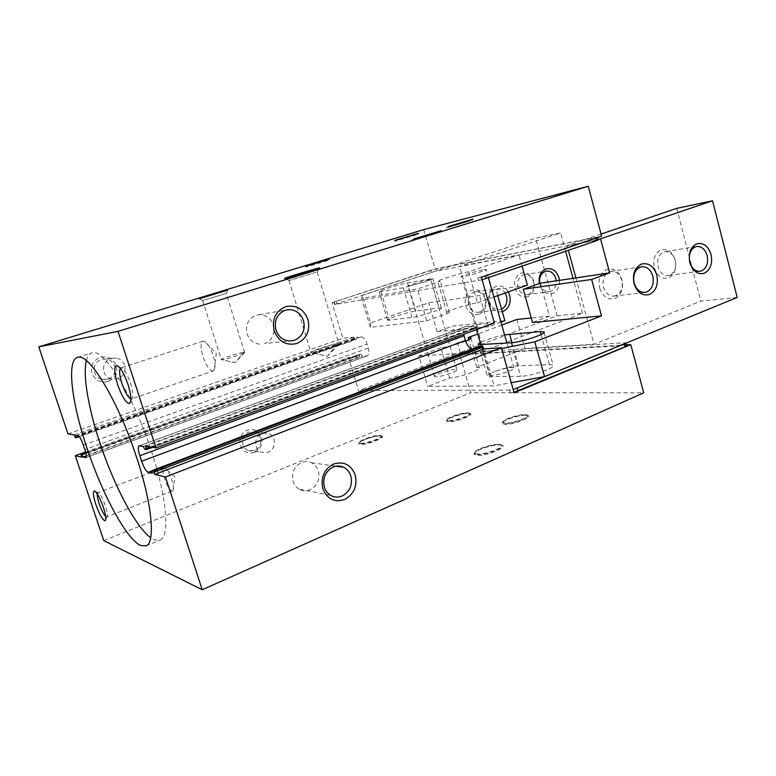 <?xml version="1.0" encoding="UTF-8"?>
<svg xmlns="http://www.w3.org/2000/svg" width="776" height="776" viewBox="0 0 776 776"><rect width="100%" height="100%" fill="white"/><g stroke="black" fill="none" stroke-linecap="round" stroke-linejoin="round"><path stroke-width="0.58" stroke-dasharray="3.88 2.91" d="M626.639 344.864L459.712 354.516L470.722 392.714L643.721 392.821M513.984 392.268L510.346 392.811L514.129 392.811M459.712 354.516L359.123 392.695L361.451 392.695L363.216 391.259L455.619 356.174L461.293 354.748L626.804 345.485M103.79 540.63L470.722 392.714M500.287 444.978L501.48 445.143C510.094 446.569 485.844 456.627 476.522 455.425L473.981 453.921C473.942 450.643 493.002 444.173 500.287 444.978M380.958 435.908L381.608 436.005C387.709 436.927 366.35 445.308 360.006 444.444L358.599 443.639C358.328 441.282 375.739 435.287 380.958 435.908M468.655 413.404L469.839 413.53C475.882 414.539 455.599 422.386 448.353 421.805L446.404 420.893C446.239 418.555 462.729 413.016 468.655 413.404M526.031 415.228L527.583 415.412C534.577 416.625 513.178 425.054 504.642 424.394L502.12 423.192C502.072 420.505 519.192 414.811 526.031 415.228M85.602 452.001L348.55 357.542L359.123 392.695M254.45 452.389C247.825 454.222 243.111 451.875 240.298 445.337C238.814 438.285 241.181 433.202 247.428 430.088C254.062 428.352 258.738 430.728 261.473 437.218C262.957 444.173 260.62 449.236 254.45 452.389M510.346 392.811L509.58 390.105L513.208 389.562M509.58 390.105L360.811 390.561L361.451 392.695M81.635 457.19L359.705 356.824L348.55 357.542M359.705 356.824L359.346 354.409L85.796 452.777L359.346 354.409M359.395 354.399L360.85 354.293L362.479 356.203L367.349 355.825C369.046 354.845 369.357 352.265 368.28 348.104L367.087 344.078C365.486 339.5 363.527 337.085 361.209 336.842L356.824 337.288L356.378 339.364L354.933 339.51L353.808 337.133L342.75 338.249L332.041 302.659L436.519 268.738L596.424 237.378L485.495 275.713L477.725 277.818L481.382 277.197M482.109 279.758L334.931 304.454L334.281 302.281M478.511 280.592L477.725 277.818M145.539 446.239L476.978 324.727L494.351 322.971M476.978 324.727L477.288 327.724L152.523 447.354M145.005 449.42L475.058 327.947L477.288 327.724M475.058 327.947L472.846 325.687L465.862 326.473C463.757 327.52 463.029 330.13 463.699 334.291M472.574 349.025L479.393 348.618L480.247 346.115M363.216 391.259L362.576 389.135L360.811 390.561M362.576 389.135L455.027 354.147L455.619 356.174M461.293 354.748L460.711 352.721L455.027 354.147M460.711 352.721L624.806 342.798L625.495 345.339M626.193 343.04L624.806 342.798M499.123 444.318L501.364 444.958C505.089 447.315 484.583 454.969 477.104 453.97L475.048 453.359L474.747 452.602C474.699 449.576 492.391 443.571 499.123 444.318M379.939 435.355L381.152 435.695C383.975 437.295 365.748 443.988 360.52 443.251L359.22 442.514C358.958 440.341 375.099 434.783 379.939 435.355M467.656 412.832L469.412 413.239C472.128 414.869 454.823 421.087 448.858 420.602L447.044 419.758C446.889 417.614 462.176 412.473 467.656 412.832M524.974 414.607L527.263 415.15C530.309 417.081 512.131 423.638 505.176 423.085L502.829 421.979C502.77 419.506 518.649 414.229 524.974 414.607M254.586 450.565L248.077 450.516C245.546 449.401 243.819 447.461 242.888 444.716C241.646 438.876 243.615 434.667 248.776 432.087L254.654 431.96C257.477 432.998 259.397 435.006 260.416 437.994C261.638 443.756 259.698 447.956 254.586 450.565M737.2 297.421L700.825 301.127L593.989 344.272L525.003 348.472L476.736 367.32L479.384 367.659C483.176 369.357 458.218 377.97 449.624 377.893L427.751 386.438L494.099 385.817L511.268 382.684M436.083 376.796L434.492 376.573C431.999 375.39 449.11 369.483 455.105 369.434L456.812 369.657C459.402 370.812 441.942 376.835 436.083 376.796M85.903 453.233L360.85 354.293M86.32 455.929L362.479 356.203M75.961 435.637L356.824 337.288M79.297 436.675L356.378 339.364M74.166 434.88L353.808 337.133M67.987 433.9L342.75 338.249M423.715 229.609L435.035 268.894L601.642 236.185M332.041 302.659L435.035 268.894M108.116 381.385C100.531 383.092 95.157 380.415 91.985 373.343C90.317 365.777 93.062 360.452 100.22 357.367C107.816 355.767 113.151 358.473 116.235 365.486C117.894 372.946 115.188 378.251 108.116 381.385M334.931 304.454L434.841 271.358L598.374 239.842M362.392 295.21L535.653 238.174L560.602 232.897L459.567 266.333L518.96 254.877L468.636 271.765C459.605 273.307 434.541 281.222 437.858 281.504L440.312 281.271L417.44 288.944L361.703 298.372L362.392 295.21L370.627 322.923L428.721 302.873L479.616 295.559L496.126 289.768L527.379 285.122M483.972 269.602L486.086 269.388C488.676 269.573 469.975 275.48 463.369 276.557L461.41 276.741C458.926 276.528 477.201 270.756 483.972 269.602M143.182 446.462L472.846 325.687M151.931 473.205L479.393 348.618M105.652 516.409L106.942 516.855C107.883 515.7 107.379 512.082 105.439 506C102.772 498.512 100.376 494.079 98.251 492.702L97.252 493.866M130.892 398.874L131.842 398.767C133.52 396.914 133.065 391.764 130.504 383.315C127.109 373.77 123.976 368.629 121.104 367.882L120.28 368.358M121.104 367.882L118.815 366.718M86.33 360.627C87.397 356.339 89.192 353.778 91.723 352.925L92.606 352.731C104.411 348.996 134.006 396.856 151.727 452.136C167.199 498.978 169.847 537.293 159.778 540.203L154.269 539.853L150.709 537.758M298.954 489.093C296.122 487.347 294.152 484.796 293.056 481.421C291.252 472.759 294.085 466.463 301.554 462.506C304.949 461.206 308.247 461.284 311.457 462.758C314.823 464.436 317.122 467.191 318.364 471.003C320.158 479.519 317.374 485.786 310.012 489.801C306.171 491.324 302.485 491.092 298.954 489.093L330.547 495.301M477.259 454.503C484.738 455.502 505.244 447.839 501.509 445.482L499.269 444.842C491.615 443.979 471.595 451.467 475.203 453.882L477.259 454.503M360.656 443.688C365.884 444.425 384.101 437.732 381.288 436.131L380.065 435.792C374.701 435.152 356.824 441.709 359.54 443.358L360.656 443.688M448.984 421.048C454.949 421.543 472.254 415.315 469.538 413.676L467.782 413.269C461.681 412.871 444.726 418.972 447.354 420.64L448.984 421.048M505.312 423.57C512.267 424.123 530.445 417.566 527.399 415.635L525.11 415.092C518.009 414.646 500.229 421.058 503.178 423.036L505.312 423.57M256.09 446.297C257.04 449.129 258.815 451.128 261.415 452.272L268.079 452.321C273.307 449.624 275.286 445.308 274.025 439.361C272.987 436.287 271.028 434.22 268.137 433.154L262.113 433.289C256.837 435.957 254.829 440.293 256.09 446.297M476.736 367.32L468.83 339.733M501.81 325.057L477.764 334M516.855 319.46L525.003 348.472M465.619 341.178C456.327 344.68 448.082 346.862 440.875 347.726L449.624 377.893M440.875 347.726L418.807 355.932L427.751 386.438M418.807 355.932L484.466 352.032L494.099 385.817M484.466 352.032L501.597 348.56M409.612 286.024L408.118 286.169C405.906 286.005 423.318 280.514 429.109 279.544L430.719 279.37L425.413 281.698L403.326 287.75L379.183 291.834C376.282 291.63 399.98 284.161 407.516 282.891L432.824 278.458C433.483 278.72 431.01 279.806 425.413 281.698L409.612 286.024M107.971 379.289L101.326 379.289C98.038 378.116 95.797 375.894 94.623 372.625C93.246 366.359 95.516 361.955 101.433 359.395L106.263 359.007C110.425 359.812 113.238 362.179 114.703 366.107C116.07 372.296 113.829 376.69 107.971 379.289M489.501 375.128L491.577 375.429C498.425 375.458 516.768 369.114 513.867 367.746L511.636 367.446C506.641 367.834 500.918 369.23 494.487 371.626C503.469 368.28 511.491 366.32 518.543 365.758L549.437 364.613L553.113 365.098C557.469 367.194 530.939 376.37 520.56 376.311L487.483 376.564C486.523 375.565 488.851 373.925 494.487 371.626C490.48 373.266 488.822 374.43 489.501 375.128L480.877 344.913M676.75 208.356L700.825 301.127M575.889 277.905L593.989 344.272M601.07 234.051L567.081 245.594L568.372 250.357M654.343 267.807C657.262 276.169 661.996 279.564 668.553 277.992C674.606 274.743 676.837 268.768 675.227 260.047C672.394 251.763 667.7 248.339 661.142 249.765C654.992 252.927 652.723 258.941 654.343 267.807M599.664 288.129C602.768 296.742 607.812 300.196 614.805 298.479C621.275 295.045 623.671 288.837 621.974 279.835C618.976 271.309 613.981 267.817 606.968 269.379C600.391 272.725 597.957 278.972 599.664 288.129M540.397 283.182L549.515 316.113L531.259 317.985M316.007 272.308L289.002 280.553L316.007 272.308M225.544 293.609L202.701 300.545L225.544 293.609M438.411 232.538L413.278 240.143L438.411 232.538M327.511 260.571L306.19 267.012L327.511 260.571M416.178 234.818L394.994 241.2L416.178 234.818M470.188 220.869L447.422 227.727L470.188 220.869M172.592 491.092L171.971 491.101C169.498 489.782 167.005 485.582 164.493 478.482C162.611 472.322 162.378 468.704 163.775 467.627L164.434 467.627C166.898 468.966 169.372 473.185 171.884 480.266C173.484 485.446 173.892 488.899 173.087 490.645L106.836 516.913M213.206 370.957L212.75 371.044C209.336 370.307 206.057 365.477 202.934 356.553C200.47 347.978 200.48 342.846 202.972 341.159L204.34 341.246C207.58 342.973 210.538 347.764 213.235 355.621C215.272 362.499 215.612 367.32 214.244 370.074L213.206 370.957L131.619 398.874M549.515 316.113L532.52 322.515M504.584 334.873C494.584 336.968 486.465 339.539 480.208 342.565M567.081 245.594L598.306 239.58M103.955 371.985C105.167 375.371 107.466 377.66 110.852 378.872L117.68 378.863C123.704 376.195 126.003 371.655 124.596 365.273C123.083 361.209 120.193 358.764 115.915 357.94L110.958 358.337C104.867 360.966 102.539 365.525 103.955 371.985M259.591 344.146C253.49 343.38 249.319 339.927 247.069 333.777C245.216 324.892 248.174 318.723 255.944 315.279L259.213 314.678C266.11 314.784 270.843 318.267 273.404 325.105C275.247 333.845 272.347 339.985 264.684 343.496L289.089 341.013M669.746 275.199L667.855 275.625C663.218 275.567 659.969 272.638 658.096 266.828C656.768 259.553 658.63 254.625 663.664 252.016L665.207 251.647C669.979 251.57 673.316 254.499 675.227 260.455C676.546 267.623 674.722 272.541 669.746 275.199M615.902 295.646L613.612 296.131C608.782 295.986 605.406 292.979 603.495 287.13C602.089 279.632 604.087 274.5 609.48 271.736L611.352 271.319C616.348 271.309 619.83 274.306 621.799 280.33C623.186 287.731 621.217 292.833 615.902 295.646M312.088 352.673L310.992 352.653C307.267 352.129 331.08 344.175 337.56 343.758L339.083 343.952C340.092 345.175 317.733 352.411 312.088 352.673L327.365 356.3L337.56 343.758M221.946 359.734L221.354 359.725C218.657 359.414 239.483 352.576 243.887 352.314L244.721 352.411C245.614 353.206 225.835 359.579 221.946 359.734L235.07 362.673L243.887 352.314M440.39 232.092L440.235 231.549L434.094 233.11M419.098 237.504L440.235 231.549M327.375 260.125L306.054 266.556L327.375 260.125M396.303 240.395L417.604 233.993L396.303 240.395M472.245 220.394L472.099 219.889L449.168 226.786L455.008 224.662M464.193 221.975L472.099 219.889M380.977 291.66L389.397 320.187L411.998 317.394C419.903 316.579 444.696 308.518 441.311 307.888L439.012 307.936L430.554 278.7M389.397 320.187L387.554 320.216C384.537 319.576 408.098 311.923 415.732 311.04L439.012 307.936M370.627 322.923L370.307 327.307L426.703 320.808L449.391 312.767L446.879 312.796C443.426 311.991 468.335 303.882 477.463 302.815L468.636 271.765M493.885 296.995L477.463 302.815M449.391 312.767L440.312 281.271M426.703 320.808L417.44 288.944M370.307 327.307L361.703 298.372M557.071 315.774L582.524 313.184L483.729 350.995L460.265 352.42L557.071 315.774L535.653 238.174M460.265 352.42L452.66 326.036L504.846 320.692M500.976 322.118L488.482 326.745L437.082 331.691L452.66 326.036M437.082 331.691L428.721 302.873M527.806 296.645C521.85 298.023 517.573 295.229 514.973 288.265C513.557 280.873 515.642 275.81 521.239 273.094C527.195 271.813 531.444 274.636 533.966 281.543C535.382 288.837 533.325 293.871 527.806 296.645M479.151 314.222C472.865 315.696 468.355 312.864 465.619 305.725C464.135 298.13 466.357 292.911 472.274 290.059C478.559 288.691 483.041 291.543 485.689 298.624C487.163 306.113 484.99 311.312 479.151 314.222M488.482 326.745L479.616 295.559M497.775 295.617L496.126 289.768M483.729 350.995L459.567 266.333M522.112 266.207L518.96 254.877M582.524 313.184L573.008 278.332M565.626 251.298L560.602 232.897M528.514 294.346L526.797 294.725C522.597 294.725 519.658 292.31 517.999 287.459C516.835 281.397 518.543 277.245 523.131 275.014L524.528 274.685C528.863 274.558 531.88 276.983 533.578 281.95C534.742 287.945 533.054 292.077 528.514 294.346M479.781 311.894L477.715 312.321C473.379 312.233 470.372 309.769 468.685 304.92C467.472 298.692 469.286 294.405 474.136 292.057L475.814 291.689C480.305 291.63 483.419 294.094 485.155 299.09C486.368 305.24 484.573 309.517 479.781 311.894M559.418 280.359C559.719 286.8 557.459 291.126 552.667 293.347C546.595 294.764 542.23 291.863 539.572 284.656L539.31 283.57M502.305 311.68C496.145 312.689 491.761 309.673 489.171 302.63C487.648 294.773 489.908 289.361 495.951 286.422C500.927 285.073 505.03 286.907 508.251 291.902M539.757 283.415L539.96 284.229C541.658 289.225 544.645 291.727 548.923 291.727L550.669 291.349C554.568 289.555 556.411 286.053 556.227 280.834M475.814 291.689L495.263 288.885C490.316 291.301 488.473 295.714 489.714 302.145C491.441 307.15 494.516 309.692 498.939 309.789L501.587 309.129M496.97 288.507C500.287 288.323 503.003 289.826 505.127 293.008M173.087 490.645L174.862 476.774L164.434 467.627M214.244 370.074L216.291 353.332L204.34 341.246M81.053 455.464L359.24 355.301M86.087 457.52L366.912 355.912M368.28 348.104L84.865 449.556M83.342 444.997L367.087 344.078M361.209 336.842L78.424 436.034M75.321 437.654L354.933 339.51M354.263 338.666L74.748 436.616M336.212 301.34L336.862 303.503M150.214 446.986L477.512 326.609M477.201 327.744L152.503 447.354M139.399 445.851L466.522 326.327M473.02 349.025L151.951 470.828M596.424 237.378L597.132 239.988M437.121 270.805L436.519 268.738M430.825 270.31L431.417 272.376M541.066 334.543L549.437 364.613M511.103 342.788L520.56 376.311M490.383 376.99L481.227 344.893M512.044 342.711L518.543 365.758M411.998 317.394L403.326 287.75M407.516 282.891L415.732 311.04M361.005 392.617L360.365 390.493M500.229 444.473L501.48 445.143M474.747 452.602L473.981 453.921M380.531 435.443L381.608 436.005M359.22 442.514L358.599 443.639M468.752 412.948L469.839 413.53M447.044 419.758L446.404 420.893M526.409 414.772L527.583 415.412M502.829 421.979L502.12 423.192M367.349 355.825L85.903 457.665M333.855 302.32L334.514 304.493M465.862 326.473L139.03 445.88M97.921 492.663L95.322 491.509M106.942 516.855L105.749 519.474M131.842 398.767L130.756 401.046M77.425 357.426L91.723 352.925M145.927 545.935L159.778 540.203M311.457 462.758L336.056 466.192M501.509 445.482L501.364 444.958M475.203 453.882L475.048 453.359M527.399 415.635L527.263 415.15M503.178 423.036L503.042 422.551M248.077 450.516L261.415 452.272M254.654 431.96L268.137 433.154M470.954 338.22L479.384 367.659M434.492 376.573L408.118 286.169M456.812 369.657L430.719 279.37M513.867 367.746L506.903 343.089M488.443 277.75L486.086 269.388M476.493 329.567L461.41 276.741M289.079 280.543L285.015 278.322M317.268 272.056L319.334 268.147M202.74 300.535L199.335 298.731M244.566 352.314L226.185 293.474L227.95 290.214M413.336 240.133L411.94 239.357M440.438 232.092L441.146 230.792M306.219 267.002L305.046 266.362M328.442 259.882L329.189 259.233M395.032 241.19L393.849 240.541M417.769 234.459L418.371 233.334M447.461 227.727L446.181 227.009M472.274 220.394L472.943 219.181M163.775 467.627L97.805 492.692M202.972 341.159L120.852 367.931M101.326 379.289L110.852 378.872M106.263 359.007L115.915 357.94M259.213 314.678L285.568 310.157M289.002 280.553L310.992 352.653M317.2 272.056L338.821 343.768M202.701 300.545L221.354 359.725M413.278 240.143L413.123 239.59M447.422 227.727L447.277 227.222M544.054 332.497L553.113 365.098M478.375 344.68L487.483 376.564M699.69 271.309L667.855 275.625M696.344 246.555L665.207 251.647M644.487 292.455L613.612 296.131M641.315 266.818L611.352 271.319M339.083 343.952L327.365 356.3L311.709 352.692M244.721 352.411L235.07 362.673L221.742 359.744M441.311 307.888L432.824 278.458M387.554 320.216L379.183 291.834M446.879 312.796L437.858 281.504M526.797 294.725L548.923 291.727M524.528 274.685L546.032 271.163M477.715 312.321L498.939 309.789"/><path stroke-width="1.16" d="M202.216 589.75L165.463 476.968L154.754 474.446L153.26 470.916L151.951 470.625L151.931 473.205L148.071 472.293C145.995 471.226 143.841 467.54 141.61 461.235L139.816 455.755C138.089 450.128 137.827 446.84 139.03 445.88L143.182 446.462L145.005 449.42L146.295 449.634L145.539 446.239L155.995 447.907L118.02 331.371L38.8 346.853L67.987 433.9L74.166 434.88L75.321 437.654L76.126 437.79L75.961 435.637L78.424 436.034C79.821 436.752 81.461 439.74 83.342 444.997L84.865 449.556C86.349 454.261 86.689 456.957 85.903 457.665L83.129 457.083L81.79 454.707L80.966 454.523L81.635 457.19L75.301 455.696L103.79 540.63L202.216 589.75L643.721 392.821L630.772 344.622L626.639 344.864M626.174 343.157L626.804 345.485L625.165 346.746L513.984 392.268M165.463 476.968L501.364 347.745L514.129 392.811L630.772 344.622M322.845 488.676C320.527 477.376 324.145 469.15 333.728 464C343.884 461.041 351.053 464.717 355.233 475.019C357.542 486.077 354.001 494.244 344.602 499.511C334.466 502.693 327.22 499.084 322.845 488.676M75.301 455.696L85.602 452.001M513.208 389.562L737.2 297.421L712.533 200.79L676.75 208.356L601.07 234.051M151.951 470.625L480.247 346.115L482.4 345.97L483.865 348.87L501.364 347.745M118.02 331.371L588.237 186.25L601.642 236.185L481.382 277.197L494.351 322.971L155.995 447.907M463.699 334.291L465.396 340.46C467.084 345.485 469.48 348.337 472.574 349.025M154.754 474.446L483.865 348.87M80.966 454.523L85.796 452.786L80.937 454.523M95.836 504.419C93.295 496.407 92.751 491.945 94.216 491.024L94.614 491.072C97.175 492.741 100.104 498.173 103.383 507.339C105.749 514.789 106.37 519.202 105.245 520.589L104.488 520.599C101.889 518.717 99.008 513.324 95.836 504.419M117.68 384.702C114.247 373.382 113.868 367 116.526 365.564L116.536 365.564C120.008 366.456 123.83 372.752 127.991 384.45C131.144 394.809 131.707 401.095 129.67 403.316L128.952 403.51C125.421 402.249 121.667 395.983 117.68 384.702M78.269 357.241L77.425 357.426C66.377 360.597 71.828 403.161 86.931 447.839C102.054 493.672 126.343 539.174 140.64 545.47L145.927 545.935C155.54 543.219 152.358 504.856 136.702 457.695C118.747 402.055 89.521 353.672 78.269 357.241M333.243 467.006C325.425 471.226 322.467 477.948 324.368 487.163C325.513 490.742 327.579 493.458 330.547 495.301C334.252 497.416 338.123 497.658 342.138 496.029C349.84 491.732 352.74 485.058 350.849 475.998C349.549 471.944 347.134 469.024 343.613 467.249C340.257 465.687 336.794 465.61 333.243 467.006M511.268 382.684L544.529 376.612L626.193 343.04M81.79 454.707L85.903 453.233M83.129 457.083L86.32 455.929M76.126 437.79L79.297 436.675M38.8 346.853L423.715 229.609L588.237 186.25M597.753 237.514L598.374 239.842L596.598 240.686L482.109 279.758M274.17 330.799C271.775 319.178 275.567 311.147 285.568 306.695C296.16 304.522 303.62 308.819 307.965 319.566C310.351 330.935 306.636 338.918 296.839 343.496C286.266 345.912 278.71 341.673 274.17 330.799M317.888 268.302C310.157 270.126 280.349 279.195 285.015 278.322L286.179 278.07C293.328 276.421 323.32 267.313 319.431 267.982L317.888 268.302M227.174 290.292L199.335 298.731L227.174 290.292M413.821 238.921L441.214 230.666L413.821 238.921M306.064 266.129L329.228 259.155L306.064 266.129M395.372 240.182L418.41 233.266L395.372 240.182M448.179 226.543L472.991 219.094L448.179 226.543M97.252 493.866C97.107 495.951 97.766 499.21 99.212 503.634C101.394 509.871 103.538 514.129 105.652 516.409M120.28 368.358C119.019 370.792 119.582 375.856 121.968 383.548C125.023 392.258 128.001 397.37 130.892 398.874M150.709 537.758C135.703 526.982 113.82 485.165 100.007 443.164C88.542 408.845 82.644 375.283 86.33 360.627M468.83 339.733L468.209 337.56L470.809 337.705C471.575 338.268 469.849 339.422 465.619 341.178M531.259 317.985L516.855 319.46L501.81 325.057M477.764 334L468.209 337.56M501.597 348.56L534.809 341.818L544.529 376.612M598.306 239.58L712.533 200.79M600.595 239.134L609.664 272.89L540.397 283.182L523.257 289.283L591.642 279.457L609.664 272.89M591.642 279.457L601.516 315.89L534.809 341.818M696.702 243.839C690.436 247.107 688.137 253.364 689.806 262.598C692.793 271.319 697.634 274.869 704.298 273.249C710.467 269.893 712.727 263.665 711.068 254.586C708.178 245.953 703.386 242.374 696.702 243.839M641.451 264.082C634.729 267.555 632.256 274.064 634.011 283.618C637.193 292.61 642.353 296.219 649.502 294.453C656.108 290.893 658.533 284.414 656.797 275.034C653.722 266.129 648.6 262.482 641.451 264.082M285.228 310.264C277.071 313.911 273.967 320.469 275.926 329.945C278.303 336.503 282.687 340.189 289.089 341.013L294.444 340.334C302.475 336.6 305.511 330.072 303.561 320.769C300.875 313.475 295.899 309.769 288.662 309.624L285.228 310.264M568.372 250.357L575.889 277.905M523.257 289.283L532.52 322.515L601.516 315.89M480.208 342.565C478.346 343.584 477.735 344.292 478.375 344.68L511.103 342.788C521.375 342.303 548.069 333.34 543.86 331.818L540.251 331.595L504.584 334.873M695.393 246.826C690.271 249.513 688.39 254.625 689.748 262.162C691.658 268.195 694.976 271.251 699.69 271.309L701.611 270.873C706.664 268.137 708.517 263.045 707.159 255.605C705.209 249.435 701.805 246.38 696.955 246.448L695.393 246.826M640.229 267.119C634.739 269.97 632.712 275.296 634.157 283.085C636.116 289.167 639.56 292.29 644.487 292.455L646.815 291.96C652.238 289.05 654.226 283.754 652.8 276.072C650.792 269.815 647.242 266.692 642.14 266.692L640.229 267.119M434.094 233.11L419.098 237.504M455.008 224.662L464.193 221.975M522.112 266.207L527.379 285.122L493.885 296.995M497.775 295.617L504.846 320.692L500.976 322.118M573.008 278.332L565.626 251.298M539.31 283.57C538.379 276.363 540.591 271.493 545.945 268.971C552.017 267.671 556.353 270.591 558.943 277.74L559.418 280.359M508.251 291.902L509.677 295.316C511.19 303.067 508.969 308.45 503.003 311.457L502.305 311.68M539.757 283.415C538.971 277.488 540.765 273.491 545.169 271.406L546.595 271.076C550.999 270.95 554.074 273.453 555.81 278.574L556.227 280.834M505.127 293.008L506.505 296.16C507.727 302.165 506.097 306.491 501.587 309.129M518.087 390.978L517.32 388.262M625.165 346.746L624.476 344.195M485.514 275.781L486.28 278.487M146.257 448.441L150.214 446.986M152.503 447.354L146.383 449.605M464.048 335.746L139.816 455.755M141.61 461.235L465.396 340.46M151.951 470.828L148.071 472.293M153.26 470.916L482.4 345.97M483.332 346.998L154.046 472.254M596.598 240.686L595.919 238.135M540.251 331.595L541.066 334.543M509.628 334.126L512.044 342.711M152.523 447.354L146.344 449.634M95.322 491.509L94.216 491.024M105.749 519.474L105.245 520.589M118.815 366.718L116.536 365.564M130.756 401.046L129.67 403.316M336.056 466.192L343.613 467.249M470.809 337.705L470.954 338.22M506.903 343.089L488.443 277.75M480.877 344.913L476.493 329.567M285.568 310.157L288.662 309.624M543.86 331.818L544.054 332.497M696.955 246.448L696.344 246.555M642.14 266.692L641.315 266.818M546.032 271.163L546.595 271.076"/></g></svg>
